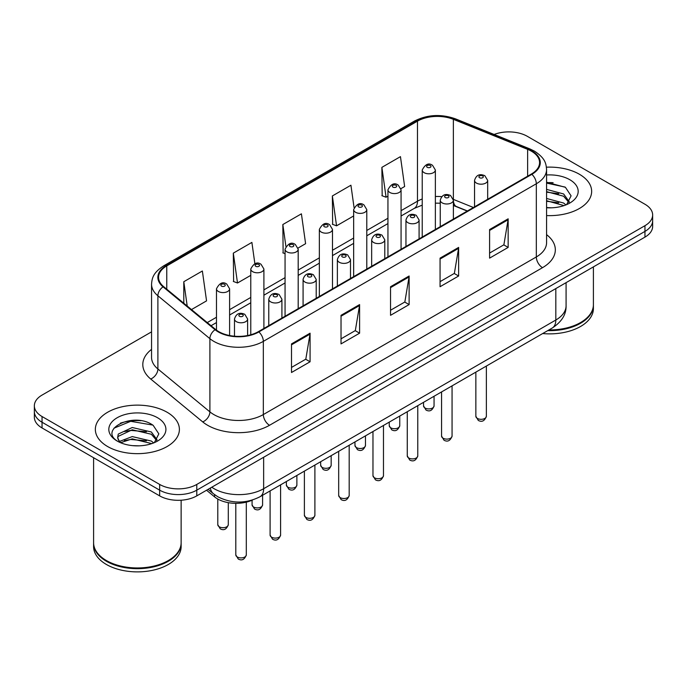 <?xml version="1.0" encoding="UTF-8"?>
<svg xmlns="http://www.w3.org/2000/svg" width="687" height="687" viewBox="0 0 687 687"><rect width="100%" height="100%" fill="white"/><g stroke="black" fill="none" stroke-linecap="round" stroke-linejoin="round"><path stroke-width="1.03" d="M467.229 211.072L454.159 205.791A35.02 20.215 0 0 0 453.377 205.482M252.627 499.964A26.261 15.166 180 0 1 214.602 496.873L206.547 490.235M579.347 174.223A42.019 24.26 0 0 0 546.431 167.19A42.019 24.26 0 0 1 579.347 174.223A42.019 24.26 0 0 1 591.653 191.372A42.019 24.26 0 0 0 579.347 174.223M167.078 412.234A42.019 24.26 0 0 0 121.29 406.979A42.019 24.26 0 0 0 95.347 429.392A42.019 24.26 0 0 0 107.653 446.55A42.019 24.26 0 0 0 153.45 451.806A42.019 24.26 0 0 0 179.393 429.392A42.019 24.26 0 0 0 167.078 412.234A42.019 24.26 0 0 0 121.29 406.979A42.019 24.26 0 0 0 95.347 429.392A42.019 24.26 0 0 0 107.653 446.55A42.019 24.26 0 0 0 153.45 451.806A42.019 24.26 0 0 0 179.393 429.392A42.019 24.26 0 0 0 167.078 412.234M531.369 151.166A28.012 16.17 180 0 1 539.578 162.604A28.012 16.17 180 0 1 531.369 174.043L258.389 331.649A28.012 16.17 180 0 1 215.632 329.485L163.626 286.608A28.012 16.17 180 0 1 158.56 277.333A28.012 16.17 180 0 1 166.761 265.895L417.481 121.144A28.012 16.17 180 0 1 453.36 119.332L527.633 149.354A28.012 16.17 180 0 1 531.369 151.166M531.867 150.882A28.717 16.574 0 0 0 528.028 149.027L453.755 118.997A28.717 16.574 0 0 0 416.983 120.86L166.271 265.611A28.717 16.574 0 0 0 163.051 286.84L215.057 329.717A28.717 16.574 0 0 0 258.879 331.933L531.867 174.326A28.717 16.574 0 0 0 531.867 150.882M151.552 331.855L42.044 395.085A26.261 15.166 0 0 0 34.35 405.802L34.35 417.241A26.261 15.166 0 0 0 42.044 427.958L159.65 495.868L159.65 490.149A26.261 15.166 0 0 0 196.791 490.149L644.956 231.399A26.261 15.166 0 0 0 652.65 220.682A26.261 15.166 0 0 1 644.956 231.399L196.791 490.149A26.261 15.166 0 0 1 159.65 490.149L42.044 422.247L159.65 490.149L159.65 484.429A26.261 15.166 0 0 0 196.791 484.429L644.956 225.688A26.261 15.166 0 0 0 652.65 214.962A26.261 15.166 0 0 0 644.956 204.245L527.35 136.335A26.261 15.166 0 0 0 494.142 134.472M34.35 411.522A26.261 15.166 0 0 0 42.044 422.247A26.261 15.166 0 0 1 34.35 411.522M291.503 343.904L291.503 372.5L310.077 361.774L310.077 333.186L291.503 343.904M291.503 367.425L305.809 359.164L310 334.131A7.007 4.045 -120 0 0 310.077 333.186M305.681 359.241L310.077 361.774M341.027 315.316L341.027 343.904L359.593 333.186L359.593 304.59L341.027 315.316M341.027 338.837L355.325 330.576L359.516 305.543A7.007 4.045 -120 0 0 359.593 304.59M355.205 330.645L359.593 333.186M489.591 229.544L489.591 258.132L508.157 247.414L508.157 218.818L489.591 229.544M489.591 253.065L503.889 244.804L508.079 219.771A7.007 4.045 -120 0 0 508.157 218.818M503.76 244.873L508.157 247.414M440.066 258.132L440.066 286.728L458.633 276.002L458.633 247.414L440.066 258.132M440.066 281.653L454.365 273.392L458.564 248.359A7.007 4.045 -120 0 0 458.633 247.414M454.244 273.469L458.633 276.002M390.542 286.728L390.542 315.316L409.117 304.59L409.117 276.002L390.542 286.728M390.542 310.241L404.849 301.988L409.04 276.955A7.007 4.045 -120 0 0 409.117 276.002M404.72 302.057L409.117 304.59M546.577 215.572A42.019 24.26 0 0 0 591.653 191.372A42.019 24.26 0 0 1 546.577 215.572M34.35 405.802A26.261 15.166 0 0 0 42.044 416.528L159.65 484.429M191.484 309.579L206.555 300.872L202.364 270.996L183.798 281.722L183.798 303.233M354.063 207.577L350.928 185.224L332.362 195.95L332.654 224.366M400.942 188.65L404.643 186.512L400.452 156.636L381.878 167.362L382.178 195.778M254.877 263.739L251.889 242.408L233.314 253.134L233.614 281.55M298.064 248.041L305.603 243.687L301.404 213.82L282.838 224.537L283.138 252.962M285.062 253.675L282.838 252.85M282.838 224.537L285.904 246.375M332.362 195.95L336.553 225.825L353.65 215.95M336.553 225.825L332.362 224.254M381.878 167.362L386.068 197.229L387.94 196.156M386.068 197.229L381.878 195.666M233.314 253.134L237.504 283.001L250.772 275.35M237.504 283.001L233.314 281.438M183.798 281.722L187.208 306.05M140.869 420.71A35.02 20.215 0 0 0 120.38 423.149M553.129 182.699A35.02 20.215 0 0 0 546.577 182.673M159.65 495.868A26.261 15.166 0 0 0 196.791 495.868L644.956 237.118A26.261 15.166 0 0 0 652.65 226.401L652.65 214.962M548.93 329.932A43.77 25.273 0 0 0 580.584 322.538A43.77 25.273 0 0 0 593.405 304.667L593.405 266.882M548.75 330.035A43.333 25.015 0 0 0 580.275 322.718A43.333 25.015 0 0 0 580.429 322.624M547.728 330.627A43.77 25.273 0 0 0 593.405 305.38A43.77 25.273 0 0 0 593.396 305.028M542.67 333.547A43.77 25.273 0 0 0 593.405 308.6L593.405 305.38M546.577 207.543L551.524 207.817M546.577 198.466L563.623 203.043L565.942 204.898M546.577 200.733L564.044 205.602M546.577 189.389L563.623 193.966L569.308 201.815M546.577 191.656L563.623 196.233L568.862 202.407M546.577 207.757A28.545 16.479 0 0 0 569.815 203.026A28.545 16.479 0 0 0 569.815 179.719A28.545 16.479 0 0 0 546.577 174.987M566.612 204.623L571.086 195.838L565.427 187.319L546.577 182.21M546.577 183.094L565.04 187.062M546.577 192.171L558.72 193.734M546.577 201.248L558.72 202.811M168.169 560.644A43.333 25.015 0 0 1 168.014 560.729A43.333 25.015 0 0 1 106.725 560.729L106.416 560.549A43.77 25.273 0 0 0 168.324 560.549A43.77 25.273 0 0 0 181.136 542.687L181.136 500.213M93.604 543.039A43.77 25.273 0 0 0 93.595 543.4A43.77 25.273 0 0 0 106.416 561.27A43.77 25.273 0 0 0 154.12 566.749A43.77 25.273 0 0 0 181.136 543.4A43.77 25.273 0 0 0 181.136 543.039M93.595 543.4L93.595 546.612A43.77 25.273 0 0 0 106.416 564.482A43.77 25.273 0 0 0 154.12 569.961A43.77 25.273 0 0 0 181.136 546.612L181.136 543.4M132.591 445.64L139.263 445.837M119.504 441.449L132.248 436.589L151.363 441.063L153.682 442.917M120.672 442.677L132.248 438.856L151.784 443.613M119.701 442.334L117.657 437.542A19.786 11.421 0 0 0 120.852 442.832M117.657 437.542L118.258 434.081L132.248 427.512L151.363 431.977L157.048 439.835M117.709 437.817L118.258 436.348L132.248 429.779L151.363 434.253L156.602 440.427M154.352 442.634L158.826 433.858L153.167 425.33C133.141 410.938 97.554 429.907 118.104 441.535L118.198 441.604M157.555 417.739A28.545 16.479 0 0 0 117.185 417.739A28.545 16.479 0 0 0 117.185 441.045A28.545 16.479 0 0 0 157.555 441.045A28.545 16.479 0 0 0 157.555 417.739M93.595 457.731L93.595 542.687A43.77 25.273 0 0 0 106.416 560.549L106.725 560.729M113.93 428.199L130.693 421.32L152.78 425.073M124.399 431.539L130.693 430.397L146.46 431.745M124.399 440.616L130.693 439.474L146.46 440.822M119.383 441.312L119.873 441.08M214.602 494.666L214.602 496.873M546.577 234.645A43.77 25.273 180 0 1 542.515 267.672L269.527 425.279A8.751 5.058 60 0 1 263.336 414.562L536.324 256.955A35.02 20.215 0 0 0 546.577 242.657L546.577 169.466A35.02 20.215 180 0 1 536.324 183.764A8.751 5.058 -120 0 0 531.867 174.326M269.527 425.279A43.77 25.273 180 0 1 207.629 425.279A43.77 25.273 180 0 1 202.725 421.904L150.719 379.026A43.77 25.273 180 0 1 151.552 349.374M213.82 414.562A35.02 20.215 0 0 0 263.336 414.562L263.336 341.37A35.02 20.215 180 0 1 209.896 338.665L157.89 295.788A35.02 20.215 180 0 1 151.552 284.195L151.552 357.386A35.02 20.215 0 0 0 157.89 368.979L209.896 411.857A35.02 20.215 0 0 0 213.82 414.562M546.577 169.466C546.01 163.446 545.452 158.448 534.512 151.166L529.909 148.933A8.751 4.096 112 0 0 528.028 149.027M529.909 148.933L455.636 118.903C441.131 113.776 427.366 114.514 414.338 121.135A8.751 5.058 60 0 1 416.983 120.86M166.271 265.611A8.751 5.058 -120 0 0 163.626 265.886C153.012 272.851 152.042 278.089 151.552 284.195M163.051 286.84A8.751 5.857 129.5 0 0 157.89 295.788L157.89 368.979A8.751 5.857 -50.5 0 1 150.719 379.026M455.636 118.903A8.751 4.096 112 0 0 453.755 118.997M215.057 329.717A8.751 5.857 129.5 0 0 209.896 338.665L209.896 411.857A8.751 5.857 -50.5 0 1 202.725 421.904M258.879 331.933A8.751 5.058 60 0 1 263.336 341.37L536.324 183.764L536.324 256.955A8.751 5.058 60 0 0 542.515 267.672M196.791 484.429L196.791 495.868M644.956 225.688L644.956 237.118M42.044 416.528L42.044 427.958M166.761 265.895L166.761 289.193M527.633 149.354L527.633 176.198M453.36 119.332L453.36 199.385A28.012 16.17 0 0 0 453.308 199.367M473.42 207.5L453.36 199.385A15.758 7.377 -68 0 0 453.36 199.78M441.647 196.654A28.012 16.17 0 0 0 435.369 196.499M422.23 198.998A28.012 16.17 0 0 0 417.481 201.197L401.071 210.669M417.481 121.144L417.481 201.197A15.758 9.094 60 0 1 414.218 208.41L401.071 216.001M387.94 218.251L366.781 230.471M353.65 238.054L332.482 250.266M319.352 257.848L298.192 270.068M285.062 277.651L263.902 289.871M250.772 297.445L229.604 309.665M216.474 317.248L207.251 322.572M467.418 210.961L456.486 206.547A15.758 7.377 -68 0 1 453.377 200.261M390.542 287.63L409.04 276.955M440.066 259.042L458.564 248.359M489.591 230.446L508.079 219.771M341.027 316.218L359.516 305.543M291.503 344.814L310 334.131M211.776 487.22A35.02 20.215 0 0 0 214.129 488.715A35.02 20.215 0 0 0 263.645 488.715L555.817 320.03A35.02 20.215 0 0 0 566.079 305.741C566.328 314.431 561.708 321.868 552.193 328.051L260.021 496.735A17.51 10.107 60 0 0 263.645 488.715L263.645 457.267M555.817 288.583L555.817 320.03A17.51 10.107 60 0 1 552.193 328.051M210.359 488.036A17.51 11.713 129.5 0 0 213.408 493.73L208.092 489.342M486.362 416.279C484.627 421.002 481.939 422.385 478.298 420.427L475.851 416.279A5.256 3.031 0 0 0 477.388 418.426A5.256 3.031 0 0 0 483.116 419.079A5.256 3.031 0 0 0 486.362 416.279L486.362 366.059M476.46 183.085A6.569 3.787 180 0 1 474.537 180.406C476.22 175.013 479.655 173.45 484.842 175.717L487.676 180.406A6.569 3.787 180 0 1 483.622 183.901A6.569 3.787 180 0 1 476.46 183.085M482.652 175.932A2.19 1.262 0 0 0 479.56 175.932A2.19 1.262 0 0 0 479.56 177.718A2.19 1.262 0 0 0 482.652 177.718A2.19 1.262 0 0 0 482.652 175.932M425.081 408.026A5.256 3.031 0 0 0 430.809 408.679A5.256 3.031 0 0 0 434.055 405.88C432.321 410.603 429.633 411.985 425.992 410.027L423.544 405.88A5.256 3.031 0 0 0 425.081 408.026M435.369 229.467L435.369 170.007A6.569 3.787 180 0 1 431.316 173.502A6.569 3.787 180 0 1 424.154 172.686A6.569 3.787 180 0 1 422.23 170.007L422.23 237.049M427.254 167.319A2.19 1.262 0 0 0 430.345 167.319A2.19 1.262 0 0 0 430.345 165.533A2.19 1.262 0 0 0 427.254 165.533A2.19 1.262 0 0 0 427.254 167.319M452.063 436.073C450.337 440.805 447.649 442.188 444.008 440.221L441.561 436.073A5.256 3.031 0 0 0 443.098 438.22A5.256 3.031 0 0 0 448.826 438.881A5.256 3.031 0 0 0 452.063 436.073L452.063 385.854M442.17 202.88A6.569 3.787 180 0 1 440.247 200.2C441.921 194.816 445.356 193.253 450.552 195.52L453.377 200.2A6.569 3.787 180 0 1 449.324 203.704A6.569 3.787 180 0 1 442.17 202.88M448.362 195.735A2.19 1.262 0 0 0 445.262 195.735A2.19 1.262 0 0 0 445.262 197.521A2.19 1.262 0 0 0 448.362 197.521A2.19 1.262 0 0 0 448.362 195.735M417.773 455.876C416.039 460.599 413.359 461.982 409.71 460.024L407.271 455.876A5.256 3.031 0 0 0 408.808 458.023A5.256 3.031 0 0 0 414.527 458.676A5.256 3.031 0 0 0 417.773 455.876L417.773 405.656M407.88 222.682A6.569 3.787 180 0 1 405.957 220.003C407.631 214.61 411.066 213.056 416.253 215.314L419.087 220.003A6.569 3.787 180 0 1 415.034 223.498A6.569 3.787 180 0 1 407.88 222.682M414.063 215.529A2.19 1.262 0 0 0 410.972 215.529A2.19 1.262 0 0 0 410.972 217.324A2.19 1.262 0 0 0 414.063 217.324A2.19 1.262 0 0 0 414.063 215.529M383.475 475.679C381.749 480.402 379.061 481.785 375.42 479.827L372.972 475.679A5.256 3.031 0 0 0 374.509 477.817A5.256 3.031 0 0 0 380.237 478.478A5.256 3.031 0 0 0 383.475 475.679L383.475 425.459M373.582 242.477A6.569 3.787 180 0 1 371.658 239.797C373.342 234.413 376.777 232.85 381.963 235.117L384.789 239.797A6.569 3.787 180 0 1 380.735 243.301A6.569 3.787 180 0 1 373.582 242.477M379.774 235.332A2.19 1.262 0 0 0 376.682 235.332A2.19 1.262 0 0 0 376.682 237.118A2.19 1.262 0 0 0 379.774 237.118A2.19 1.262 0 0 0 379.774 235.332M349.185 495.473C347.459 500.196 344.771 501.579 341.13 499.621L338.682 495.473A5.256 3.031 0 0 0 340.22 497.62A5.256 3.031 0 0 0 345.947 498.273A5.256 3.031 0 0 0 349.185 495.473L349.185 445.253M339.292 262.279A6.569 3.787 180 0 1 337.369 259.6C339.043 254.216 342.478 252.653 347.674 254.911L350.499 259.6A6.569 3.787 180 0 1 346.446 263.104A6.569 3.787 180 0 1 339.292 262.279M345.484 255.135A2.19 1.262 0 0 0 342.384 255.135A2.19 1.262 0 0 0 342.384 256.921A2.19 1.262 0 0 0 345.484 256.921A2.19 1.262 0 0 0 345.484 255.135M390.791 427.821A5.256 3.031 0 0 0 396.519 428.482A5.256 3.031 0 0 0 399.757 425.674C398.031 430.406 395.343 431.788 391.702 429.822L389.254 425.674A5.256 3.031 0 0 0 390.791 427.821M401.071 249.269L401.071 189.801A6.569 3.787 180 0 1 397.017 193.305A6.569 3.787 180 0 1 389.864 192.48A6.569 3.787 180 0 1 387.94 189.801L387.94 256.852M392.955 187.122A2.19 1.262 0 0 0 396.055 187.122A2.19 1.262 0 0 0 396.055 185.335A2.19 1.262 0 0 0 392.955 185.335A2.19 1.262 0 0 0 392.955 187.122M356.501 447.623A5.256 3.031 0 0 0 362.221 448.276A5.256 3.031 0 0 0 365.467 445.477C363.732 450.2 361.053 451.582 357.403 449.624L354.964 445.477A5.256 3.031 0 0 0 356.501 447.623M366.781 269.064L366.781 209.604A6.569 3.787 180 0 1 362.727 213.099A6.569 3.787 180 0 1 355.574 212.283A6.569 3.787 180 0 1 353.65 209.604L353.65 276.646M358.666 206.924A2.19 1.262 0 0 0 361.757 206.924A2.19 1.262 0 0 0 361.757 205.13A2.19 1.262 0 0 0 358.666 205.13A2.19 1.262 0 0 0 358.666 206.924M322.203 467.418A5.256 3.031 0 0 0 327.931 468.079A5.256 3.031 0 0 0 331.168 465.279C329.442 470.002 326.754 471.385 323.113 469.427L320.666 465.279A5.256 3.031 0 0 0 322.203 467.418M332.482 288.866L332.482 229.398A6.569 3.787 180 0 1 328.429 232.902A6.569 3.787 180 0 1 321.276 232.077A6.569 3.787 180 0 1 319.352 229.398L319.352 296.449M324.376 226.719A2.19 1.262 0 0 0 327.467 226.719A2.19 1.262 0 0 0 327.467 224.932A2.19 1.262 0 0 0 324.376 224.932A2.19 1.262 0 0 0 324.376 226.719M314.895 515.276C313.16 519.999 310.472 521.381 306.831 519.424L304.384 515.276A5.256 3.031 0 0 0 305.93 517.414A5.256 3.031 0 0 0 311.649 518.075A5.256 3.031 0 0 0 314.895 515.276L314.895 465.056M304.994 282.074A6.569 3.787 180 0 1 303.079 279.394C304.753 274.01 308.188 272.447 313.375 274.714L316.209 279.394A6.569 3.787 180 0 1 312.156 282.898A6.569 3.787 180 0 1 304.994 282.074M311.185 274.929A2.19 1.262 0 0 0 308.094 274.929A2.19 1.262 0 0 0 308.094 276.715A2.19 1.262 0 0 0 311.185 276.715A2.19 1.262 0 0 0 311.185 274.929M280.597 535.07C278.87 539.793 276.183 541.176 272.541 539.218L270.094 535.07A5.256 3.031 0 0 0 271.631 537.217A5.256 3.031 0 0 0 277.359 537.869A5.256 3.031 0 0 0 280.597 535.07L280.597 484.85M270.704 301.876A6.569 3.787 180 0 1 268.78 299.197C270.463 293.813 273.89 292.25 279.085 294.508L281.91 299.197A6.569 3.787 180 0 1 277.857 302.701A6.569 3.787 180 0 1 270.704 301.876M276.895 294.732A2.19 1.262 0 0 0 273.795 294.732A2.19 1.262 0 0 0 273.795 296.518A2.19 1.262 0 0 0 276.895 296.518A2.19 1.262 0 0 0 276.895 294.732M246.307 554.873C244.581 559.596 241.893 560.978 238.243 559.02L235.804 554.873A5.256 3.031 0 0 0 237.341 557.011A5.256 3.031 0 0 0 243.061 557.672A5.256 3.031 0 0 0 246.307 554.873L246.307 502.154M236.414 321.679A6.569 3.787 180 0 1 234.49 318.991C236.165 313.607 239.6 312.044 244.787 314.311L247.621 318.991A6.569 3.787 180 0 1 243.567 322.495A6.569 3.787 180 0 1 236.414 321.679M242.605 314.526A2.19 1.262 0 0 0 239.505 314.526A2.19 1.262 0 0 0 239.505 316.312A2.19 1.262 0 0 0 242.605 316.312A2.19 1.262 0 0 0 242.605 314.526M287.913 487.22A5.256 3.031 0 0 0 293.641 487.873A5.256 3.031 0 0 0 296.878 485.074C295.152 489.797 292.464 491.179 288.823 489.221L286.376 485.074A5.256 3.031 0 0 0 287.913 487.22M298.192 308.661L298.192 249.201A6.569 3.787 180 0 1 294.139 252.704A6.569 3.787 180 0 1 286.986 251.88A6.569 3.787 180 0 1 285.062 249.201L285.062 316.243M290.077 246.521A2.19 1.262 0 0 0 293.177 246.521A2.19 1.262 0 0 0 293.177 244.735A2.19 1.262 0 0 0 290.077 244.735A2.19 1.262 0 0 0 290.077 246.521M253.623 507.015A5.256 3.031 0 0 0 259.343 507.676A5.256 3.031 0 0 0 262.589 504.876C260.854 509.599 258.166 510.982 254.525 509.024L252.077 504.876A5.256 3.031 0 0 0 253.623 507.015M263.902 328.463L263.902 268.995A6.569 3.787 180 0 1 259.849 272.499A6.569 3.787 180 0 1 252.687 271.674A6.569 3.787 180 0 1 250.772 268.995L250.772 334.775M255.787 266.316A2.19 1.262 0 0 0 258.879 266.316A2.19 1.262 0 0 0 258.879 264.529A2.19 1.262 0 0 0 255.787 264.529A2.19 1.262 0 0 0 255.787 266.316M219.325 526.817A5.256 3.031 0 0 0 225.053 527.47A5.256 3.031 0 0 0 228.29 524.67C226.564 529.394 223.876 530.776 220.235 528.818L217.788 524.67A5.256 3.031 0 0 0 219.325 526.817M229.604 335.531L229.604 288.798A6.569 3.787 180 0 1 225.551 292.301A6.569 3.787 180 0 1 218.397 291.477A6.569 3.787 180 0 1 216.474 288.798L216.474 330.146M221.497 286.118A2.19 1.262 0 0 0 224.589 286.118A2.19 1.262 0 0 0 224.589 284.332A2.19 1.262 0 0 0 221.497 284.332A2.19 1.262 0 0 0 221.497 286.118M414.338 121.135L163.626 265.886M456.486 206.547L453.377 205.439M440.247 203.197L435.369 203.154M422.23 205.13L414.218 208.41M387.94 223.584L366.781 235.796M353.65 243.378L332.482 255.598M319.352 263.181L298.192 275.401M285.062 282.975L263.902 295.195M250.772 302.778L229.604 314.998M216.474 322.581L211.046 325.707M260.021 496.735C245.929 503.811 231.845 503.811 217.753 496.735L213.408 493.73M566.079 305.741L566.079 282.666M475.851 416.279L475.851 372.122M474.537 206.847L474.537 180.406M487.676 199.273L487.676 180.406M434.055 405.88L434.055 396.262M435.369 170.007L432.535 165.318C428.731 162.57 425.296 164.133 422.23 170.007M423.544 405.88L423.544 402.324M441.561 436.073L441.561 391.925M440.247 226.65L440.247 200.2M453.377 219.067L453.377 200.2M407.271 455.876L407.271 411.719M405.957 246.453L405.957 220.003M419.087 238.87L419.087 220.003M372.972 475.679L372.972 431.522M371.658 266.247L371.658 239.797M384.789 258.664L384.789 239.797M338.682 495.473L338.682 451.316M337.369 286.05L337.369 259.6M350.499 278.467L350.499 259.6M399.757 425.674L399.757 416.056M401.071 189.801L398.245 185.121C394.432 182.364 390.997 183.927 387.94 189.801M389.254 425.674L389.254 422.119M365.467 445.477L365.467 435.859M366.781 209.604L363.947 204.915C360.143 202.167 356.708 203.73 353.65 209.604M354.964 445.477L354.964 441.921M331.168 465.279L331.168 455.653M332.482 229.398L329.657 224.718C325.844 221.97 322.418 223.524 319.352 229.398M320.666 465.279L320.666 461.716M304.384 515.276L304.384 471.119M303.079 305.844L303.079 279.394M316.209 298.261L316.209 279.394M270.094 535.07L270.094 490.922M268.78 325.647L268.78 299.197M281.91 318.064L281.91 299.197M235.804 554.873L235.804 503.339M234.49 336.209L234.49 318.991M247.621 335.514L247.621 318.991M296.878 485.074L296.878 475.456M298.192 249.201L295.367 244.512C291.554 241.764 288.119 243.327 285.062 249.201M286.376 485.074L286.376 481.518M262.589 504.876L262.589 495.25M263.902 268.995L261.069 264.315C257.264 261.567 253.829 263.121 250.772 268.995M252.077 504.876L252.077 500.213M228.29 524.67L228.29 502.652M229.604 288.798L226.779 284.109C222.966 281.361 219.531 282.924 216.474 288.798M217.788 524.67L217.788 499.037"/></g></svg>
